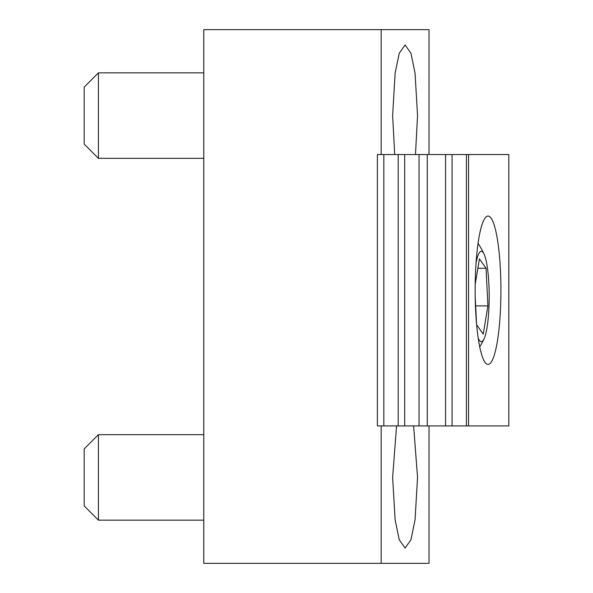 <?xml version="1.0" encoding="UTF-8"?>
<svg xmlns="http://www.w3.org/2000/svg" width="593" height="593" viewBox="0 0 593 593"><rect width="100%" height="100%" fill="white"/><g stroke="black" fill="none" stroke-linecap="round" stroke-linejoin="round"><path stroke-width="0.89" d="M396.561 425.915L392.633 477.417L395.123 519.802L399.23 539.749L405.093 548.065L410.956 539.749L415.056 519.802L417.546 477.417L413.618 425.915M415.485 154.543L417.546 115.583L415.056 73.198L410.956 53.251L405.093 44.935L399.23 53.251L395.123 73.198L392.633 115.583L394.701 154.543M429.013 425.915L429.013 563.35L203.777 563.35L203.777 29.65L429.013 29.65L429.013 154.543M381.166 563.35L381.166 425.915M381.166 154.543L381.166 29.65M488.032 364.406A74.177 12.883 -90 0 1 475.156 290.229A74.177 12.883 -90 0 1 488.032 216.052A74.177 12.883 -90 0 1 500.915 290.229A74.177 12.883 -90 0 1 488.032 364.406M508.824 154.543L468.566 154.543L468.566 425.915L508.824 425.915L508.824 154.543M468.566 154.543L377.37 154.543L377.37 425.915L468.566 425.915M383.841 154.543L383.841 425.915M398.2 154.543L398.2 425.915M404.678 154.543L404.678 425.915M419.036 154.543L419.036 425.915M427.286 154.543L427.286 425.915M445.58 154.543L445.58 425.915M452.059 154.543L452.059 425.915M466.417 154.543L466.417 425.915M478.166 337.906A45.231 7.857 90 0 0 483.999 339.026A45.231 7.857 90 0 0 486.771 263.9A45.231 7.857 90 0 0 483.999 253.974A45.231 7.857 90 0 0 476.053 262.981M475.193 284.277L479.44 258.867L486.045 268.273L487.928 305.899L483.213 334.133L476.639 324.764M476.587 324.23L475.201 296.619M477.869 268.273L486.045 268.273M475.668 305.899L487.928 305.899M84.176 144.077L84.176 87.097L98.416 72.85L98.416 158.324L84.176 144.077M84.176 505.903L84.176 448.923L98.416 434.676L98.416 520.15L84.176 505.903M483.999 253.974A98.394 98.394 0 0 0 478.054 243.323M479.737 346.964A98.394 98.394 0 0 0 483.999 339.026M203.777 158.324L98.416 158.324M203.777 72.85L98.416 72.85M203.777 520.15L98.416 520.15M203.777 434.676L98.416 434.676"/></g></svg>
